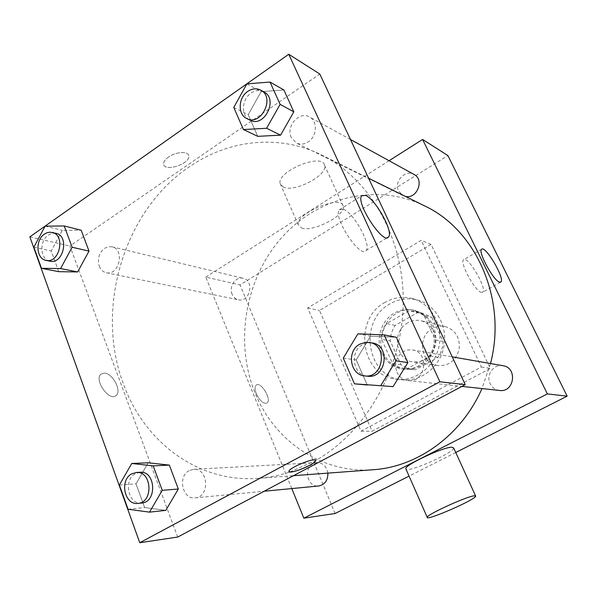 <?xml version="1.0" encoding="UTF-8"?>
<svg xmlns="http://www.w3.org/2000/svg" width="597" height="597" viewBox="0 0 597 597"><rect width="100%" height="100%" fill="white"/><g stroke="black" fill="none" stroke-linecap="round" stroke-linejoin="round"><path stroke-width="0.45" stroke-dasharray="2.98 2.24" d="M432.579 328.44C416.721 336.32 420.519 363.879 437.847 365.625C448.728 366.103 455.817 360.737 459.123 349.514C460.265 337.872 455.705 330.231 445.437 326.596C440.974 325.589 436.691 326.201 432.579 328.44M407.9 322.761C391.341 331.111 395.236 360.155 413.318 361.976C424.676 362.461 432.094 356.782 435.571 344.932C436.788 332.641 432.041 324.596 421.325 320.79C416.669 319.738 412.191 320.395 407.9 322.761M431.922 317.44L443.161 341.477C442.922 347.253 441.243 352.536 438.116 357.334L415.333 369.782L408.236 368.558L400.975 364.73L390.207 340.932C390.46 335.298 392.095 330.126 395.102 325.41L417.422 312.731L423.586 313.507L431.922 317.44L423.982 315.425L435.37 339.872L443.161 341.477M400.975 364.73L392.572 363.558L381.677 339.357L390.207 340.932M395.102 325.41L386.647 323.567L409.281 310.649L417.422 312.731M386.647 323.567C383.595 328.357 381.938 333.626 381.677 339.357M392.572 363.558L396.512 366.028L400.811 367.722L415.333 369.782M435.37 339.872C435.116 345.753 433.407 351.133 430.243 356.013L407.124 368.692M423.982 315.425L415.527 311.425L409.281 310.649M383.625 353.364C373.013 332.208 393.938 303.992 415.781 310.664C430.698 316.209 437.288 327.626 435.549 344.932C430.676 361.618 420.288 369.737 404.378 369.289C394.893 367.722 387.975 362.416 383.625 353.364M381.886 353.088C386.244 362.17 393.184 367.498 402.691 369.065C416.639 371.013 431.079 359.879 433.959 344.618C435.706 327.253 429.101 315.791 414.139 310.231C407.333 308.582 400.788 309.507 394.513 313C381.267 320.261 375.334 339.178 381.886 353.088M430.243 356.013L438.116 357.334M390.259 303.709C357.924 320.373 366.439 377.528 402.251 379.826C420.915 382.013 440.049 367.006 443.914 346.558C447.996 326.149 435.885 305.06 417.758 300.09C408.221 297.567 399.057 298.776 390.259 303.709M385.065 302.358C352.454 319.216 361.006 376.953 397.117 379.274C415.937 381.476 435.243 366.297 439.153 345.633C443.28 324.999 431.064 303.694 412.788 298.679C403.176 296.142 393.93 297.366 385.065 302.358M431.094 244.434L319.477 310.485L372.11 431.221L490.316 368.446L431.094 244.434L421.198 240.322L307.686 307.94L361.036 431.213L481.398 367.006L421.198 240.322M481.398 367.006L490.316 368.446M455.75 452.496L409.057 476.107M335.104 513.51L240.039 284.941L447.907 155.563M256.292 393.714C259.919 400.99 263.508 404.102 267.06 403.042C272.157 399.811 260.792 380.99 256.217 385.11C254.665 386.602 254.695 389.475 256.292 393.714C254.695 389.475 254.673 386.602 256.217 385.11C260.799 380.99 272.165 399.803 267.06 403.042C263.516 404.102 259.926 400.99 256.3 393.714M291.791 488.57L205.771 277.105L240.039 284.941M405.43 196.428L403.065 195.622L398.565 190.995C393.572 181.749 405.356 169.085 414.057 174.473M232.099 294.299C228.561 286.657 235.793 276.135 243.158 278.292C254.792 280.508 249.867 302.746 238.397 299.813C235.509 299.142 233.412 297.299 232.099 294.299M327.88 473.115C326.634 466.391 323.007 462.884 317.007 462.593L313.186 463.668C302.985 468.406 307.642 487.615 318.664 485.98M205.771 277.105L389.065 160.727M499.592 390.46C495.316 389.856 492.174 387.58 490.152 383.64C485.637 375.073 493.726 363.7 502.98 365.715M373.304 469.72C321.574 473.914 273.851 440.511 254.874 392.52C234.502 342.163 245.083 279.717 280.821 238.584C316.462 197.517 375.677 181.958 424.609 205.898M490.51 363.543L481.958 388.557M301.5 227.964C312.559 232.718 346.558 214.987 343.215 206.084C341.581 194.137 294.493 213.883 298.358 224.935L301.5 227.964M453.675 447.951C454.615 452.347 408.9 472.712 406.012 469.19M361.036 431.213L372.11 431.221M307.686 307.94L319.477 310.485M481.189 292.336L482.734 292.187C487.503 288.881 467.421 254.912 463.548 259.755C459.421 262.307 474.876 290.903 481.189 292.336M283.493 187.167L280.217 183.786C275.911 171.757 322.447 152.347 324.567 165.25C328.283 174.943 294.791 192.712 283.493 187.167M289.836 472.033L315.738 460.481C366.237 431.929 402.527 368.073 403.229 302.709C403.968 237.3 369.662 178.518 321.462 154.951C278.717 133.691 228.181 139.817 189.107 166.951C123.624 210.965 94.677 309.022 123.564 384.311C144.362 442.146 198.323 483.13 258.576 478.301C269.046 477.518 279.463 475.428 289.821 472.033M291.254 137.541C285.553 126.452 299.395 110.684 309.485 116.96C317.888 121.042 317.074 136.459 308.142 141.892C304.149 144.392 300.246 144.773 296.433 143.041L291.254 137.541M189.152 470.637C177.376 476.369 182.451 499.793 195.159 497.883C210.137 497.159 208.428 467.764 193.562 469.346L189.152 470.637M99.259 266.202C100.692 269.784 103.035 271.963 106.288 272.732C119.199 276.083 125.094 249.225 111.982 246.777L108.236 246.733L104.602 248.3C99.012 252.934 97.229 258.904 99.259 266.202M396.938 372.2C399.296 377.058 403.02 379.856 408.102 380.58C425.698 383.304 430.019 352.163 412.37 349.924L407.826 349.932L403.49 351.469C396.139 356.581 393.953 363.491 396.938 372.2M177.682 537.061L69.916 246.031L319.82 74.035M29.85 236.867L69.916 246.031M104.393 373.088L100.915 374.2C93.677 380.05 109.676 402.206 116.191 395.423C122.027 390.998 112.602 373.185 104.393 373.088L100.923 374.2C93.684 380.05 109.684 402.206 116.191 395.423C122.034 390.998 112.609 373.185 104.393 373.088M367.23 384.983L356.185 359.887L370.521 336.193L396.341 337.268L370.521 336.193L356.185 359.887L367.23 384.983M58.752 271.672L51.208 250.964L62.282 230.367L81.177 230.233L62.282 230.367L51.208 250.964L58.752 271.672M165.802 510.353L144.653 507.54L136.034 483.868L148.213 462.787L136.034 483.868L144.653 507.54L165.802 510.353M257.762 136.34L248.218 114.661L261.098 91.639L283.888 89.975L261.098 91.639L248.218 114.661L257.762 136.34M168.473 157.078C165.085 159.526 163.474 161.869 163.623 164.093C164.145 172.458 190.51 163.757 188.756 155.854C188.495 150.944 175.914 151.631 168.473 157.078C165.085 159.533 163.474 161.869 163.63 164.1C164.145 172.458 190.51 163.765 188.756 155.854C188.495 150.944 175.914 151.638 168.473 157.086M288.941 471.578L288.926 471.234C289.135 467.563 317.246 456.421 315.723 460.593M343.462 209.301C353.864 212.868 371.759 245.367 366.11 250.501C360.513 259.299 332.454 216.778 339.35 209.786L343.462 209.301M263.926 91.901C259.74 89.811 255.434 90.222 251.009 93.139C241.457 99.303 240.822 116.154 250.031 120.154M233.77 107.43L248.218 114.661M246.889 83.849L261.098 91.639M372.17 342.924L367.319 342.939L362.692 344.626C349.335 351.357 352.909 375.356 367.498 376.2M343.268 358.118L356.185 359.887M357.901 333.835L370.521 336.193M56.043 233.337L52.148 233.315L48.35 235.024C38.999 240.919 40.118 259.762 49.954 261.18M33.865 247.188L51.208 250.964M45.111 226.151L62.282 230.367M140.094 472.272L135.467 473.652C123.079 479.816 128.265 505.062 141.616 503.04M128.071 509.248L144.653 507.54M119.363 485.04L136.034 483.868M445.437 326.596L421.325 320.79M437.847 365.625L413.318 361.976M402.691 369.065L404.378 369.289M414.139 310.231L415.781 310.664M404.43 368.483L412.676 369.573M415.527 311.425L423.586 313.507M397.117 379.274L402.251 379.826M412.788 298.679L417.758 300.09M481.585 249.322L463.548 259.755M500.487 282.217L482.734 292.187M280.217 183.786L298.358 224.935M324.567 165.25L343.215 206.084M258.576 478.301L293.478 475.69M321.462 154.951L368.61 178.242M350.476 139.504L309.485 116.96M403.065 195.622L296.433 143.041M195.159 497.883L264.15 491.234M193.562 469.346L317.007 462.593M106.288 272.732L238.397 299.813M111.982 246.777L243.158 278.292M408.102 380.58L461.959 386.393M412.37 349.924L452.257 356.879M366.11 250.501L387.319 237.673M339.35 209.786L361.7 195.756"/><path stroke-width="0.9" d="M389.065 160.727L422.586 139.444L447.907 155.563L567.15 396.162L455.75 452.496M409.057 476.107L335.104 513.51L303.843 518.181L291.791 488.57M350.476 139.504L414.057 174.473C424.758 179.63 416.975 199.361 405.43 196.428M264.15 491.234L318.664 485.98C324.887 484.645 327.962 480.361 327.88 473.115M422.586 139.444L547.359 393.923L303.843 518.181M452.257 356.879L502.98 365.715C517.793 367.625 514.368 392.707 499.592 390.46L461.959 386.393M368.61 178.242L424.609 205.898C476.279 229.949 507.286 299.694 490.51 363.543M481.958 388.557C461.682 435.198 417.557 466.891 373.304 469.72L293.478 475.69M499.42 282.09C493.376 280.471 477.742 251.71 481.585 249.322C485.107 244.666 505.293 278.881 500.876 281.993L499.42 282.09M547.359 393.923L567.15 396.162M406.012 469.19L405.796 468.697C404.669 465.041 443.392 446.937 451.825 447.205L453.675 447.951L475.555 495.853M474.011 495.838C465.981 496.689 426.586 514.763 427.206 517.278C425.28 521.606 475.884 499.54 475.69 496.152L474.011 495.838M288.761 54.267L319.82 74.035L465.257 384.647L177.682 537.061L139.773 542.733L29.85 236.867L288.761 54.267L439.87 381.781L139.773 542.733M384.214 334.91L396.341 337.268L407.863 362.603L393.087 386.632L354.491 383.826L343.268 358.118L357.901 333.835L384.214 334.91L395.938 360.864L380.841 385.498M64.23 225.964L81.177 230.233L89.013 251.098L77.655 271.948L58.752 271.672L77.655 271.948L60.588 268.553L41.462 268.314L33.865 247.188L45.111 226.151L64.23 225.964L72.118 247.248L60.588 268.553M131.75 463.481L148.213 462.787L169.347 465.108L178.316 489.01L165.802 510.353L149.519 512.144L128.071 509.248L119.363 485.04L131.75 463.481L153.183 465.869L162.25 490.316L149.519 512.144M270.045 82.065L283.888 89.975L293.821 111.818L280.575 135.161L257.762 136.34L280.575 135.161L266.613 128.273L243.434 129.556L233.77 107.43L246.889 83.849L270.045 82.065L280.112 104.356L266.613 128.273M439.87 381.781L465.257 384.647M365.61 195.413C375.647 199.294 393.751 232.054 388.528 236.942C383.468 245.471 355.334 202.435 361.7 195.756L365.61 195.413M315.723 460.593L315.723 460.6C315.358 461.735 313.171 463.391 309.164 465.548C300.604 470.197 288.015 473.772 288.926 471.242C289.142 467.563 317.246 456.429 315.723 460.6C315.365 461.742 313.171 463.391 309.164 465.556C298.627 470.652 291.888 472.66 288.941 471.578M246.777 118.549L250.031 120.154C264.262 128.124 278.642 99.095 263.926 91.901L260.74 90.147C256.538 88.05 252.218 88.468 247.777 91.401C238.188 97.602 237.546 114.534 246.777 118.549C261.061 126.557 275.501 97.363 260.74 90.147M243.434 129.556L257.762 136.34M283.888 89.975L293.821 111.818L280.575 135.161M280.112 104.356L293.821 111.818M364.64 375.894L367.498 376.2C386.266 379.117 390.99 345.29 372.17 342.924L365.857 342.268L359.819 344.148C346.402 350.917 349.984 375.043 364.64 375.894C383.483 378.826 388.237 344.805 369.334 342.424M354.491 383.826L367.23 384.983M396.341 337.268L407.863 362.603L393.087 386.632M395.938 360.864L407.863 362.603M46.044 260.382L49.954 261.18C63.394 264.695 69.7 235.86 56.043 233.337L49.939 232.173L47.126 232.703L44.439 234.099C35.059 240.024 36.178 258.956 46.044 260.382C59.506 263.904 65.849 234.934 52.155 232.405M41.462 268.314L58.752 271.672M81.177 230.233L89.013 251.098L77.655 271.948M72.118 247.248L89.013 251.098M137.877 503.398L141.616 503.04C157.362 502.301 155.72 470.585 140.094 472.272L136.362 472.473L131.713 473.869C119.288 480.055 124.482 505.428 137.877 503.398C153.668 502.659 152.034 470.779 136.362 472.473M148.213 462.787L169.347 465.108L178.316 489.01L165.802 510.353M153.183 465.869L169.347 465.108M162.25 490.316L178.316 489.01M500.876 281.993L500.487 282.217M427.206 517.278L405.796 468.697M387.319 237.673L388.528 236.942"/></g></svg>
